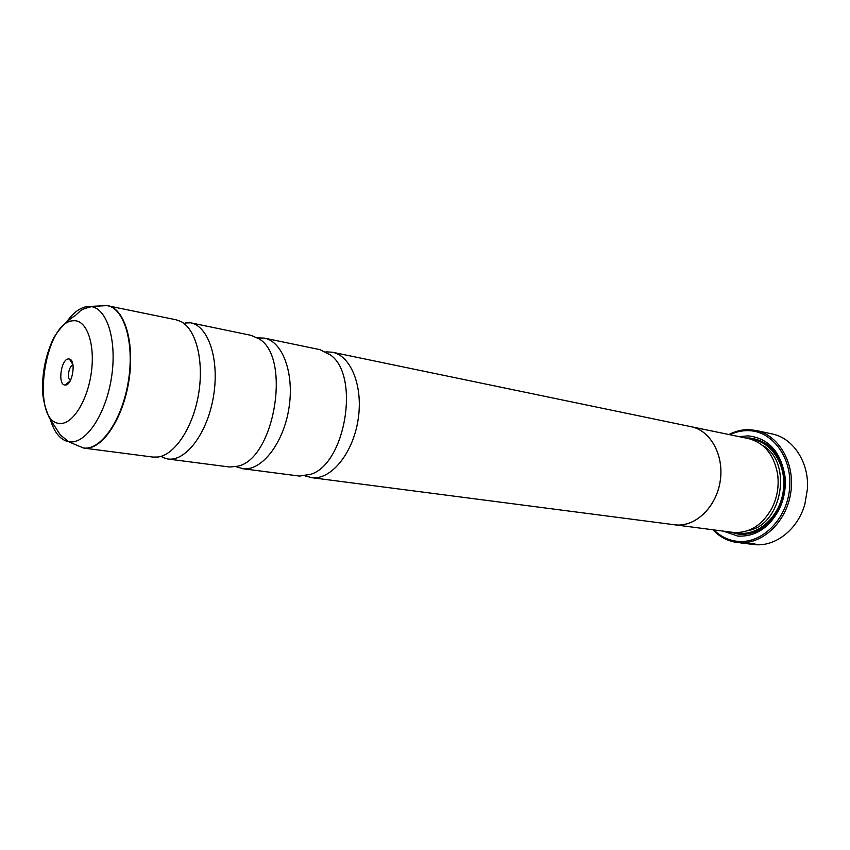 <?xml version="1.0" encoding="UTF-8"?>
<svg xmlns="http://www.w3.org/2000/svg" width="850" height="850" viewBox="0 0 850 850"><rect width="100%" height="100%" fill="white"/><g stroke="black" fill="none" stroke-linecap="round" stroke-linejoin="round"><path stroke-width="1.27" d="M185.279 323L190.634 322.809C208.462 326.071 219.576 359.55 213.573 395.856C207.793 432.193 186.564 461.029 168.512 459.074L162.276 457.406L162.892 455.706M257.486 337.875L264.403 338.119C282.806 341.53 294.61 373.83 288.873 408.574C283.369 443.36 261.885 470.815 243.249 468.775L235.801 466.639M325.986 351.836L332.339 352.219C351.156 355.736 363.502 386.931 358.009 420.261C352.75 453.613 331.139 479.814 312.067 477.711L305.086 475.904M754.704 543.756L753.164 543.522M739.999 542.821L755.406 544.149L737.194 542.481C727.834 541.216 719.727 536.987 712.895 529.794M747.554 543.586L755.087 544.287L747.554 543.586M740.562 542.895L754.014 544.531C774.987 547.251 797.799 529.72 804.854 504.199L807.447 488.824C809.157 462.166 793.039 437.973 772.087 433.946L756.064 430.493C779.174 435.147 795.6 464.036 790.628 493.553C785.952 523.111 761.164 545.371 737.736 542.544L737.194 542.481M65.184 385.029C72.431 385.804 76.553 360.188 69.371 359.04L68.627 358.955C61.072 358.487 57.375 385.039 64.993 385.018L65.184 385.029M713.862 529.922C720.513 536.477 728.291 540.271 737.173 541.322C761.313 544.287 786.611 519.839 789.533 489.154C792.806 458.49 772.873 431.109 748.606 430.642C742.188 430.461 735.951 431.811 729.895 434.711M728.949 434.52C735.526 431.088 742.337 429.473 749.392 429.664L756.064 430.493M689.605 426.392L748.351 438.547C764.341 442.744 774.116 454.739 777.676 474.534C779.11 486.232 777.229 497.367 772.044 507.949C762.461 525.119 749.583 533.279 733.433 532.451L673.062 524.588M739.266 436.656L748.064 435.859C768.559 438.175 780.874 451.754 785.007 476.574C786.048 487.666 784.263 498.281 779.641 508.428C769.548 527.733 755.576 536.956 737.715 536.074L723.35 531.154M745.726 438.005L748.999 437.962C768.708 440.226 780.555 453.284 784.518 477.137C785.517 487.794 783.796 497.994 779.365 507.737C769.675 526.288 756.234 535.149 739.054 534.331L729.895 532.004M105.379 305.299L176.088 319.791L180.933 321.534C196.084 329.184 204.212 361.016 198.56 394.166C193.046 427.327 174.941 454.739 158.111 457.013L152.968 457.077L83.81 448.099L75.99 444.901M190.634 322.809L251.048 335.346L258.952 338.821C291.656 357.244 274.422 459.542 237.49 466.236L229.712 467.022L167.694 458.989M691.135 426.668C710.653 430.451 724.412 455.568 720.173 481.44C716.178 507.344 695.268 527.17 675.484 524.928L674.602 524.822M264.403 338.119L320.014 349.658L331.033 355.342C359.933 376.816 345.344 463.42 311.004 474.236L299.582 476.085L242.409 468.679M332.339 352.219L691.124 426.7C710.632 430.483 724.381 455.579 720.141 481.429C716.157 507.322 695.258 527.128 675.495 524.886L311.217 477.615M73.036 365.341C68.935 365.054 66.555 379.196 70.518 380.269M66.853 321.64C73.567 312.301 80.548 307.254 87.805 306.499L107.812 305.607C124.865 308.678 135.076 343.474 128.775 381.533C122.687 419.624 101.851 450.033 84.586 448.173L84.182 448.067C101.522 449.937 122.453 419.167 128.414 380.864C134.608 342.592 124.079 307.966 106.866 305.479L98.717 306.117M99.386 306.064L103.264 305.331M75.384 444.635L68.786 441.756C60.467 440.066 54.315 432.661 50.362 419.539M762.365 445.294C793.167 461.582 782.446 525.258 748 530.559M751.156 439.259C771.279 441.256 786.718 464.918 783.371 490.259C780.311 515.642 759.316 535.511 739.171 533.194L735.431 532.589M70.008 441.904L68.786 441.756L60.35 434.998L49.459 418.115C45.241 408.648 42.914 399.373 42.5 390.288C42.277 372.853 45.518 356.49 52.201 341.179C56.27 331.5 67.479 319.993 75.076 315.754L79.603 311.631C80.697 309.931 84.671 308.274 91.545 306.68C107.589 309.071 117.257 341.859 111.403 378.08C105.751 414.322 86.201 443.551 70.008 441.904M73.663 320.758C43.828 320.578 30.069 423.651 60.116 423.428C72.76 424.458 87.805 400.244 91.418 371.864C95.221 343.485 86.53 319.611 73.663 320.758M72.887 364.48L69.371 359.04M784.518 477.137L785.007 476.574M779.365 507.737L779.641 508.428M70.104 381.034L64.993 385.018"/></g></svg>
